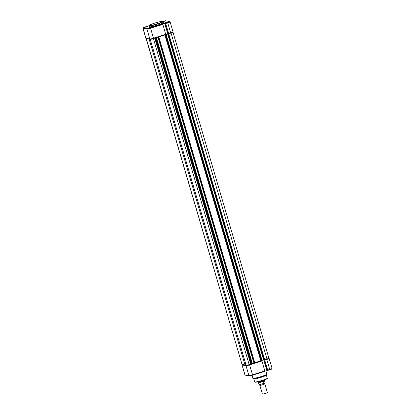 <?xml version="1.0" encoding="UTF-8"?>
<svg xmlns="http://www.w3.org/2000/svg" width="415" height="415" viewBox="0 0 415 415"><rect width="100%" height="100%" fill="white"/><g stroke="black" fill="none" stroke-linecap="round" stroke-linejoin="round"><path stroke-width="0.62" d="M145.39 26.934L147.87 26.425L143.818 27.613L145.39 26.934M149.322 27.681L151.802 27.167L150.23 27.852L147.75 28.36L149.322 27.681M162.83 21.419L165.03 20.999L163.116 21.782M168.91 21.715L164.911 22.934L168.91 21.715M149.141 25.803L149.416 26.731A7.273 0.737 -16.4 0 0 157.949 24.973A7.273 0.737 -16.4 0 0 163.365 22.623L163.09 21.694A7.273 0.737 163.6 0 1 157.674 24.044A7.273 0.737 163.6 0 1 149.141 25.803C148.285 25.559 150.08 24.682 154.53 23.157A6.946 0.706 -16.4 0 0 149.525 25.497A6.946 0.706 -16.4 0 0 157.513 23.722A6.946 0.706 -16.4 0 0 162.524 21.383A6.946 0.706 -16.4 0 0 154.536 23.157C159.002 21.845 161.663 21.248 162.519 21.357L163.09 21.694M164.926 23.256L165.694 23.494L168.609 33.413L168.07 33.942L164.926 23.256L162.327 23.93L162.851 24.397L165.808 34.678L153.529 38.559A2.76 0.28 163.6 0 1 150.339 39.269M262.031 360.376L263.603 359.883L167.676 33.947L165.824 34.533L168.07 33.942M164.636 23.199L167.785 33.89M168.609 33.413L170.643 32.769A3.164 0.322 -16.4 0 0 173.003 31.748C172.811 32.406 172.038 32.873 170.679 33.138L168.127 33.942M149.125 39.088L244.876 364.422A11.039 1.121 -16.4 0 0 245.141 364.567A11.039 1.121 -16.4 0 0 245.929 364.588M242.038 364.463A3.004 0.306 -16.4 0 0 242.038 364.489L146.267 38.543M146.122 38.512A3.004 0.306 -16.4 0 0 146.111 38.553L242.038 364.489A3.004 0.306 -16.4 0 0 242.054 364.51L244.726 363.919M264.407 359.556L266.97 358.98L171.042 33.044A3.004 0.306 -16.4 0 0 172.962 32.178A3.004 0.306 -16.4 0 0 172.946 32.157L172.91 32.168M266.97 358.98A3.004 0.306 -16.4 0 0 268.889 358.114A3.004 0.306 -16.4 0 0 268.873 358.093M168.537 33.817L264.464 359.748L263.686 359.987L167.753 34.051L168.537 33.817L264.459 359.743L266.601 359.074A2.76 0.28 -16.4 0 0 266.71 359.037M165.378 34.813L165.829 34.611M254.706 362.684A11.039 1.121 -16.4 0 0 260.791 360.76L262.072 360.516L166.145 34.585L262.072 360.516M158.063 37.127L158.815 36.888L254.737 362.819L261.294 360.754M158.042 37.137L253.964 363.058L254.504 362.928L254.748 362.819L158.821 36.888M252.315 363.452L253.887 362.954L157.996 37.148M155.661 37.89L156.408 37.651M249.332 364.536A2.76 0.28 -16.4 0 0 249.441 364.5L252.559 374.818L264.843 370.932L261.927 361.019L249.643 364.904A3.164 0.322 163.6 0 1 246.002 365.714L242.07 364.967L244.99 374.88L248.922 375.627L246.002 365.714A0.405 0.394 -79.3 0 1 246.131 365.283A3.004 0.306 -16.4 0 0 249.166 364.614L252.356 363.592L156.424 37.651L252.351 363.587L253.99 363.063M249.166 364.614L153.389 38.605M246.131 365.283L150.204 39.347A3.004 0.306 -16.4 0 0 153.239 38.678M253.083 378.506A7.174 0.726 163.6 0 0 261.45 376.711A7.174 0.726 163.6 0 0 266.783 374.475L266.409 375.155A6.624 0.669 163.6 0 1 261.486 377.219A6.624 0.669 163.6 0 1 253.767 378.874L252.875 378.252A7.273 0.737 -16.4 0 0 261.409 376.498A7.273 0.737 -16.4 0 0 266.824 374.148L265.849 370.834M264.054 359.878L264.765 360.121L267.685 370.035L267.203 370.569L264.013 359.919M264.889 371.135L267.146 370.569M266.855 370.512L263.758 359.992M264.843 370.932L264.879 371.306L252.59 375.191A2.76 0.28 163.6 0 1 249.415 375.897M261.751 360.635L261.927 361.019M271.737 368.836A2.76 0.28 163.6 0 1 269.76 369.76L267.203 370.569M264.48 383.024L264.718 383.828A2.599 0.265 163.6 0 1 264.812 383.87A2.599 0.265 163.6 0 1 262.877 384.705A2.599 0.265 163.6 0 1 259.832 385.333A2.599 0.265 163.6 0 1 259.889 385.25L259.65 384.446M267.364 392.58L265.455 393.679L262.404 394.043A2.599 0.265 -16.4 0 0 265.434 393.389A2.599 0.265 -16.4 0 0 267.364 392.58A2.599 0.265 -16.4 0 0 267.369 392.554L264.812 383.87M258.363 382.355A3.164 0.322 -16.4 0 0 258.363 382.365L258.208 382.122A3.247 0.327 -16.4 0 0 258.208 382.122A3.247 0.327 -16.4 0 0 262.015 381.328A3.247 0.327 -16.4 0 0 264.433 380.285A3.247 0.327 -16.4 0 0 264.433 380.275L264.339 379.953M258.986 384.472A3.164 0.322 -16.4 0 0 261.16 384.15L258.986 384.472L258.363 382.36A3.164 0.322 -16.4 0 0 260.693 381.997L263.323 381.162A3.164 0.322 -16.4 0 0 264.433 380.581A3.164 0.322 -16.4 0 0 264.433 380.571L264.433 380.285M260.579 382.168L261.16 384.15L263.893 383.387L263.478 381.25L260.579 382.168L263.478 381.25M263.893 383.387L264.065 383.232A3.164 0.322 -16.4 0 0 265.055 382.687L263.919 383.377M259.832 385.333L262.384 394.017A2.599 0.265 -16.4 0 0 262.404 394.043M168.174 33.926L170.674 33.138L170.643 32.769L167.727 22.851L165.694 23.494M172.661 32.209A2.76 0.28 163.6 0 1 170.69 33.133M164.983 23.256L167.525 22.452A2.76 0.28 -16.4 0 0 169.517 21.523L165.585 20.776A2.76 0.28 -16.4 0 0 162.722 21.383M143.263 27.836A0.405 0.394 -79.3 0 0 142.999 28.345L145.914 38.258L149.846 39L146.931 29.086L142.999 28.345A3.164 0.322 163.6 0 1 142.921 28.298C143.434 27.691 141.567 28.324 145.245 26.908L149.125 25.678L145.255 26.908A2.76 0.28 -16.4 0 0 143.263 27.836L147.195 28.578A2.76 0.28 -16.4 0 0 150.365 27.878L162.654 23.992M162.851 24.397L150.567 28.277L153.488 38.196L165.772 34.31M173.003 31.748L170.088 21.829A3.164 0.322 163.6 0 1 167.727 22.851L167.525 22.452M145.841 38.216A3.164 0.322 -16.4 0 0 145.914 38.258A0.405 0.394 100.7 0 0 146.22 38.538L145.841 38.216L142.921 28.298M150.365 27.878L150.567 28.277A3.164 0.322 163.6 0 1 146.931 29.086A0.405 0.394 -79.3 0 1 147.195 28.578M146.22 38.538L150.152 39.28A0.405 0.394 100.7 0 1 149.846 39A3.164 0.322 -16.4 0 0 153.488 38.196L153.524 38.564L165.808 34.678M169.517 21.523A0.405 0.394 -79.3 0 1 169.704 21.507L170.088 21.829M165.585 20.776A0.405 0.394 -79.3 0 1 165.777 20.766L169.704 21.507M264.599 359.509L168.723 33.755M264.225 359.852L168.293 33.916M263.914 359.95L167.982 34.014M263.727 359.992L167.795 34.056M261.953 360.573L166.026 34.637M261.642 360.671L165.715 34.73M261.268 360.749L165.341 34.824M261.019 360.702L165.129 34.891M260.791 360.76L164.905 34.964M254.504 362.928L158.577 36.992M254.193 363.026L158.265 37.091M254.006 363.068L158.079 37.132M252.237 363.644L156.305 37.708M251.926 363.742L155.993 37.806M251.552 363.825L155.625 37.9M251.22 363.763L155.34 37.988M250.655 363.919L154.779 38.164M266.918 378.547A6.178 0.628 163.6 0 1 262.41 380.602C258.452 381.769 256.086 382.303 255.298 382.215L254.748 381.899A6.505 0.659 -16.4 0 0 262.379 380.322A6.505 0.659 -16.4 0 0 267.224 378.226L266.43 375.113M262.394 380.607A6.178 0.628 163.6 0 1 255.178 382.002M267.685 370.035L269.719 369.392L266.804 359.478L264.765 360.121M242.313 364.453A2.76 0.28 -16.4 0 0 242.339 364.458L246.1 365.174M249.441 364.5L251.578 363.825M269.755 369.765L269.719 369.392A3.164 0.322 -16.4 0 0 272.079 368.37C271.887 369.034 271.114 369.495 269.755 369.765L267.25 370.554M272.079 368.37L269.159 358.456A3.164 0.322 163.6 0 1 266.804 359.478L266.601 359.074M245.296 375.16L244.912 374.838A3.164 0.322 -16.4 0 0 244.99 374.88A0.405 0.394 100.7 0 0 245.296 375.16L249.223 375.907A0.405 0.394 100.7 0 1 248.922 375.627A3.164 0.322 -16.4 0 0 252.559 374.818L252.595 375.191L264.879 371.306M242.339 364.458A0.405 0.394 -79.3 0 0 242.07 364.967A3.164 0.322 163.6 0 1 241.997 364.925L244.912 374.838M261.341 384.191A3.066 0.311 163.6 0 1 259.105 384.523M264.983 382.791A3.066 0.311 163.6 0 1 263.945 383.367M150.152 39.28L153.524 38.564M165.777 20.766L162.405 21.481M268.889 358.114L172.962 32.178M254.748 381.899L253.726 378.854M252.024 375.362L252.875 378.252M266.783 374.475L266.824 374.148M267.224 378.226C267.955 378.475 266.347 379.269 262.404 380.607M249.223 375.907L252.595 375.191M242.09 364.505L241.997 364.925M269.159 358.456L268.78 358.135M264.433 380.576L265.055 382.687M258.109 381.79L258.203 382.111"/></g></svg>
